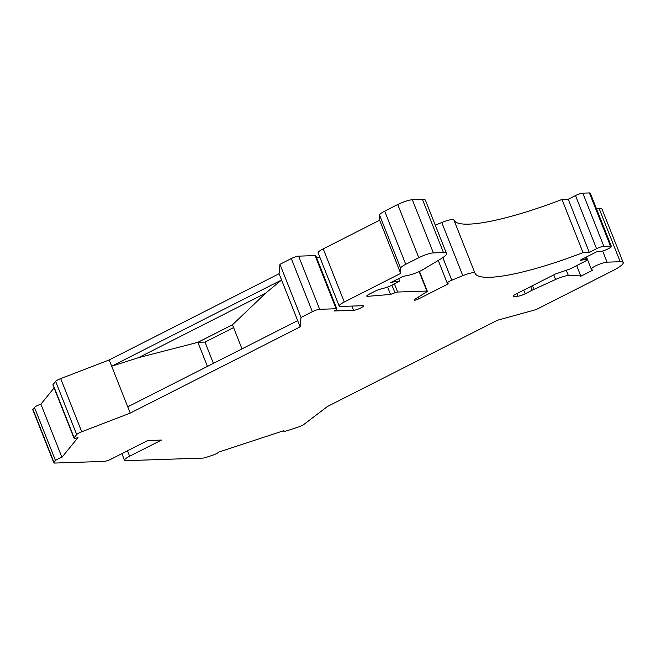 <?xml version="1.0" encoding="UTF-8"?>
<svg xmlns="http://www.w3.org/2000/svg" width="656" height="656" viewBox="0 0 656 656"><rect width="100%" height="100%" fill="white"/><g stroke="black" fill="none" stroke-linecap="round" stroke-linejoin="round"><path stroke-width="0.98" d="M233.585 327.582L204.992 342.096L213.413 363.375M204.992 342.096L197.891 342.309M207.435 366.409L197.907 342.334L232.462 324.761M197.85 342.334L138.539 357.659L111.659 366.196L281.572 279.973L265.655 293.158L232.552 324.712L197.85 342.334L179.49 347.09M279.095 273.724L297.668 320.62L127.748 406.843L109.183 359.939L279.095 273.724L279.956 264.311L300.997 317.463L312.346 311.707A5.699 1.041 -21.6 0 1 319.644 309.304L336.126 308.755A5.699 1.041 -21.6 0 1 336.872 308.968A5.699 1.041 -21.6 0 1 334.322 310.969L353.551 310.329A5.699 1.041 158.4 0 0 359.709 308.468A5.699 1.041 158.4 0 0 363.399 305.917A5.699 1.041 158.4 0 0 362.645 305.712L340.669 306.45A11.398 2.075 -21.6 0 1 339.168 306.024A11.398 2.075 -21.6 0 1 344.277 302.014L400.685 273.396L400.611 268.181A11.398 2.075 -21.6 0 1 405.744 264.311L418.79 257.693A11.398 2.075 -21.6 0 1 433.378 252.896L443.464 252.56A22.804 4.157 -21.6 0 1 446.465 253.396A22.804 4.157 -21.6 0 1 440.594 259.046L423.013 269.575A11.398 2.075 -21.6 0 1 408.68 275.225L402.858 276.455L390.468 282.744L395.839 281.317L399.684 281.186L390.656 285.77A5.699 1.041 -21.6 0 1 385.343 287.812L380.505 289.099A5.699 1.041 158.4 0 0 375.191 291.141L369.328 294.118A5.699 1.041 158.4 0 0 366.778 296.127A5.699 1.041 158.4 0 0 367.729 296.323L390.525 294.429L394.92 292.756A3.419 0.623 -21.6 0 1 397.659 292.035L426.851 291.051A3.419 0.623 -21.6 0 1 427.302 291.182A3.419 0.623 -21.6 0 1 426.556 291.945L414.813 299.325A3.419 0.623 158.4 0 0 414.067 300.095A3.419 0.623 158.4 0 0 418.897 298.775L448.278 283.868L447.326 283.22A5.699 1.041 -21.6 0 1 447.236 283.113A5.699 1.041 -21.6 0 1 451.779 280.202L462.816 275.668A11.398 2.075 -21.6 0 1 474.928 273.101L474.936 273.101A114.013 20.779 158.4 0 0 583.028 252.617L589.285 252.412L596.566 248.714A5.699 1.041 -21.6 0 1 603.864 246.32L610.457 246.098A6.839 1.246 -21.6 0 1 611.359 246.344A6.839 1.246 -21.6 0 1 606.923 249.403A6.839 1.246 -21.6 0 1 599.535 251.633L596.788 251.732L580.921 259.776L580.232 260.325L586.267 259.407A5.699 1.041 -21.6 0 1 587.022 259.62A5.699 1.041 -21.6 0 1 584.463 261.629L569.908 269.009L555.411 274.028L515.837 294.109A5.699 1.041 158.4 0 0 513.287 296.11A5.699 1.041 158.4 0 0 514.033 296.323L517.879 296.192A5.699 1.041 158.4 0 0 525.177 293.798L532.139 290.264A11.398 2.075 -21.6 0 1 533.927 289.403L555.575 279.472A11.398 2.075 -21.6 0 1 568.375 275.528L580.437 275.126L580.56 276.365L592.671 270.223L591.441 269.378A9.118 1.665 -21.6 0 1 591.302 269.214A9.118 1.665 -21.6 0 1 597.206 265.139A9.118 1.665 -21.6 0 1 607.062 262.162L620.199 261.719A22.804 4.157 -21.6 0 1 623.2 262.564A22.804 4.157 -21.6 0 1 612.991 270.584L536.157 309.575L497.379 320.267L327.467 406.482L304.048 424.309A5.699 1.041 -21.6 0 1 298.119 427.113L287.689 430.541A5.699 1.041 -21.6 0 1 283.663 431.074A5.699 1.041 -21.6 0 1 283.802 430.672L218.801 452.058A5.699 1.041 -21.6 0 1 212.364 455.321L206.222 457.347A5.699 1.041 -21.6 0 1 202.95 458.085L126.026 460.668A11.398 2.075 -21.6 0 1 124.525 460.25A11.398 2.075 -21.6 0 1 129.626 456.232L161.466 440.078L147.731 440.537L111.348 459.003A5.699 1.041 -21.6 0 1 104.05 461.406L54.596 463.062A5.699 1.041 -21.6 0 1 53.849 462.849A5.699 1.041 -21.6 0 1 53.989 462.447L55.506 460.586A5.699 1.041 -21.6 0 1 61.935 457.322L77.99 437.577A5.699 1.041 -21.6 0 1 73.964 438.101A5.699 1.041 -21.6 0 1 74.103 437.7L76.686 434.534A5.699 1.041 -21.6 0 1 81.738 431.763L130.224 413.1L300.145 326.877L300.997 317.463M232.478 324.786L242.007 348.869M127.748 406.843L130.224 413.1M297.668 320.62L300.145 326.877M73.964 438.101L52.923 384.949A5.699 1.041 -21.6 0 1 53.062 384.547L55.637 381.382A5.699 1.041 -21.6 0 1 60.696 378.61L109.183 359.939M474.928 273.101A11.398 2.075 -21.6 0 1 474.936 273.101L453.886 219.94L474.936 273.101M279.956 264.311L291.297 258.554A5.699 1.041 -21.6 0 1 298.595 256.152L315.077 255.602A5.699 1.041 -21.6 0 1 315.831 255.807L336.872 308.968M53.849 462.849L32.8 409.697A5.699 1.041 -21.6 0 1 32.939 409.295L34.456 407.425A5.699 1.041 -21.6 0 1 40.893 404.162L54.095 387.917M316.577 257.701L319.989 257.587M339.168 306.024L318.127 252.872A11.398 2.075 -21.6 0 1 323.228 248.862L379.635 220.236L379.562 215.029A11.398 2.075 -21.6 0 1 384.695 211.158L397.741 204.541A11.398 2.075 -21.6 0 1 412.337 199.736L422.415 199.399A22.804 4.157 -21.6 0 1 425.424 200.236L446.465 253.396M435.297 225.172L441.767 222.515A11.398 2.075 -21.6 0 1 453.886 219.94M453.886 219.949A114.013 20.779 158.4 0 0 561.979 199.465L568.244 199.252L575.517 195.562A5.699 1.041 -21.6 0 1 582.815 193.159L589.408 192.938A6.839 1.246 -21.6 0 1 590.31 193.192L611.359 246.344M596.435 208.657L599.149 208.567A22.804 4.157 -21.6 0 1 602.151 209.403L623.2 262.564M138.539 357.659L265.655 293.158M232.421 324.794L238.03 319.505M40.893 404.162L61.935 457.322M576.657 265.59L580.437 275.126M583.176 258.636L583.52 259.505M568.244 199.252L589.285 252.412M561.979 199.465L583.028 252.617M387.614 287.082L390.525 294.429M398.659 278.587L399.684 281.186M395.412 280.235L395.839 281.317M379.635 220.236L400.685 273.396M60.696 378.61L81.738 431.763M291.297 258.554L312.346 311.707M32.939 409.295L53.989 462.447M34.456 407.425L55.506 460.586M53.062 384.547L74.103 437.7M55.637 381.382L76.686 434.534M127.485 450.811L129.626 456.232M599.149 208.567L620.199 261.719M602.643 251.002L607.062 262.162M566.292 270.264L568.375 275.528M553.754 274.864L555.575 279.472M532.459 285.68L533.927 289.403M530.679 286.574L532.139 290.264M523.718 290.108L525.177 293.798M516.854 293.593L517.879 296.192M513.689 295.446L514.033 296.323M585.496 257.455L586.267 259.407M581.011 259.735L581.2 260.219M589.408 192.938L610.457 246.098M582.815 193.159L603.864 246.32M575.517 195.562L596.566 248.714M441.767 222.515L462.816 275.668M442.833 257.611L451.779 280.202M418.257 297.16L418.897 298.775M419.143 271.584L426.851 291.051M394.42 283.859L397.659 292.035M391.903 285.139L394.92 292.756M367.335 295.323L367.729 296.323M422.415 199.399L443.464 252.56M412.337 199.736L433.378 252.896M397.741 204.541L418.79 257.693M384.695 211.158L405.744 264.311M379.562 215.029L400.611 268.181M323.228 248.862L344.277 302.014M351.862 306.073L353.551 310.329M315.077 255.602L336.126 308.755M298.595 256.152L319.644 309.304M124.525 460.25L121.909 453.64M591.302 269.214L586.456 256.972M587.022 259.62L586.054 257.177M447.236 283.113L438.257 260.44M427.302 291.182L419.479 271.428"/></g></svg>
